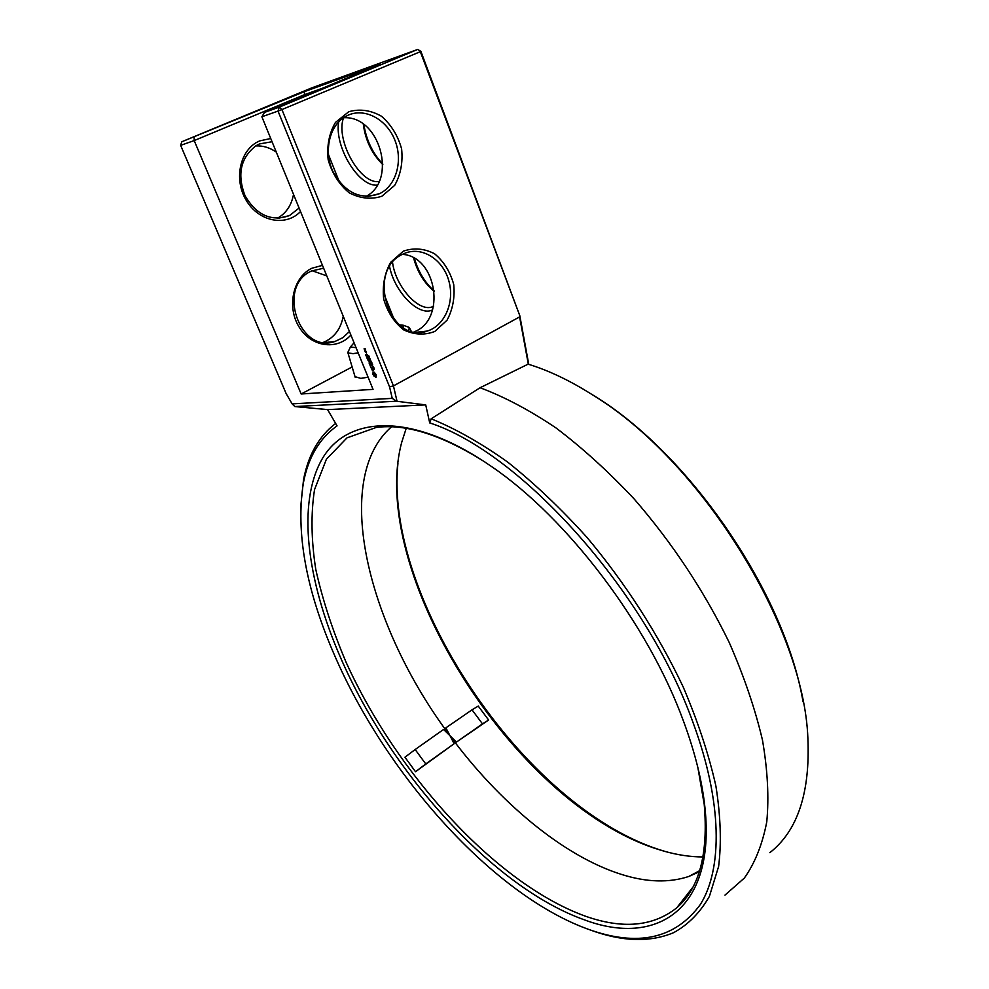 <?xml version="1.0" encoding="UTF-8"?>
<svg xmlns="http://www.w3.org/2000/svg" width="989" height="989" viewBox="0 0 989 989"><rect width="100%" height="100%" fill="white"/><g stroke="black" fill="none" stroke-linecap="round" stroke-linejoin="round"><path stroke-width="1.48" d="M397.022 401.25L393.461 385.895L389.555 386.823L392.237 398.357L396.465 401.225L425.727 404.909L429.721 422.909L431.155 418.792L480.073 387.737L528.114 364.162C548.87 370.479 570.616 380.876 593.338 395.377C700.224 460.392 803.896 626.074 807.877 738.239C810.263 792.807 797.579 830.945 769.85 852.666M528.324 364.224L519.608 316.913L393.461 385.895L281.927 109.569L420.325 51.688L519.794 315.664L528.756 364.36M699.643 870.654L688.876 876.439L699.31 871.804M803.043 701.782C784.722 593.066 689.865 454.73 595.291 396.502L582.484 388.689M724.974 895.119L744.358 878.047C754.966 863.038 762.445 844.309 766.772 821.834C769.083 797.394 767.649 770.085 762.445 739.945C755.027 708.544 743.913 675.981 729.103 642.232C703.896 590.656 672.26 542.912 634.184 499C608.569 471.691 582.484 447.98 555.929 427.891C529.585 410.175 504.303 396.787 480.073 387.737M403.364 251.157L390.655 262.295C384.61 273.236 382.286 285.462 383.67 298.999C387.428 312.005 394.079 322.278 403.636 329.844C414.144 334.851 424.528 335.382 434.801 331.451L447.04 320.201C452.777 309.458 455.002 297.541 453.716 284.424C450.218 271.74 443.838 261.529 434.591 253.777C424.269 248.437 413.859 247.559 403.364 251.157M348.771 111.72L335.444 122.438C329.127 133.354 326.704 145.828 328.175 159.847C332.131 173.458 339.14 184.436 349.179 192.793C360.206 198.542 371.098 199.704 381.865 196.242L394.673 185.376C400.681 174.657 402.993 162.517 401.621 148.943C397.937 135.678 391.236 124.787 381.531 116.269C370.702 110.15 359.773 108.642 348.771 111.72M590.495 930.08C622.266 941.726 650.02 942.579 673.732 932.615C688.295 924.628 700.2 912.526 709.422 896.306L718.62 866.426C721.562 842.863 720.647 816.049 715.888 785.995C708.804 754.471 697.888 721.401 683.115 686.786C657.821 633.603 625.814 583.844 587.095 537.522C561.047 508.667 534.567 483.51 507.629 462.048C480.963 443.097 455.472 428.67 431.155 418.792M425.727 404.909L327.594 409.607L337.064 425.863C319.459 438.399 308.234 457.375 303.413 482.78C295.526 532.342 306.021 590.112 334.9 656.103C384.931 771.321 486.798 888.394 581.075 926.532L587.837 929.116C637.571 947.153 675.079 938.944 700.36 904.49C722.724 868.713 722.279 802.128 693.351 723.441C646.67 591.496 519.905 451.973 429.721 422.909M396.465 401.225L294.833 406.553L327.594 409.607M340.34 657.116C389.555 770.975 492.065 886.812 583.992 919.696C656.164 947.091 715.9 910.127 704.922 807.469C702.178 781.223 695.094 752.617 683.659 721.624C648.463 624.504 567.303 518.088 491.607 466.573C411.609 411.288 347.127 415.467 321.981 459.242C296.873 503.574 306.85 580.086 340.34 657.116M181.778 141.773L180.641 145.346L194.19 140.574L301.163 393.993L373.051 389.357L261.875 116.776L264.52 112.387L379.838 64.347L304.315 91.668L181.778 141.773L311.894 87.823L417.667 49.45L420.881 51.354L519.794 315.664M397.924 463.495C384.165 597.158 522.637 804.972 658.711 849.464L666.005 851.714M363.853 124.54C366.338 140.129 372.655 153.32 382.83 164.112M414.391 258.376C418.322 271.802 424.961 282.693 434.307 291.063M420.881 51.354L417.667 49.45L279.257 107.146L281.927 109.569L278.033 111.089L389.555 386.823M402.844 254.161C365.448 270.43 389.827 345.235 427.236 331.055C444.84 325.752 454.94 301.892 448.796 280.715C442.936 259.439 422.08 246.113 404.761 253.295L402.844 254.161M348.338 115.083L344.802 116.912C329.127 126.221 323.576 151.676 332.984 171.666C345.198 193.04 360.762 200.359 379.677 193.621C396.169 185.66 403.178 161.046 394.982 140.426C387.02 119.706 365.374 107.616 348.338 115.083M335.642 423.428C318.928 436.236 308.222 455.027 303.524 479.776L300.644 507.357M392.237 398.357L292.138 403.883L294.833 406.553M180.641 145.346L286.155 393.634L292.138 403.883M261.875 116.776L278.033 111.089L279.257 107.146L264.52 112.387M373.755 368.192L374.435 369.12L373.496 368.674L373.904 368.106M372.964 367.03L373.953 367.797L373.063 366.981M372.321 365.745L373.508 366.696L372.321 365.745M371.431 363.544L372.618 364.496L371.431 363.544M371.617 362.283L372.049 363.111L371.283 363.186L371.617 362.283M370.628 361.096L371.641 362.098L370.863 362.159L370.813 360.997M369.738 359.155L370.455 359.922L369.997 359.019M369.256 357.981L369.985 358.76L369.527 357.845M369.379 356.72L369.082 357.499L369.379 356.72M368.18 355.546L369.268 356.263L368.18 355.546M366.041 351.701L365.262 351.948L366.56 352.974L366.041 351.701M365.015 351.33L365.955 351.243L364.768 350.193L365.423 351.12M364.434 349.896L365.126 349.006L365.596 349.945L365.238 348.82L364.076 348.783L364.595 350.057M373.57 375.746L376.154 377.106L376.129 374.584L374.163 372.21L373.076 372.297L372.927 374.361L375.672 377.316M372.445 370.9L372.556 369.008L373.595 370.047L372.297 368.699L372.408 370.566L371.703 368.835L372.89 370.665M371.345 368.328L371.023 367.525L372.445 367.228L370.887 367.203L370.405 366.251L371.345 368.328M370.071 365.67L371.753 365.522L370.937 363.754L371.505 365.374L370.319 364.137L370.195 365.485L369.441 363.878L370.455 365.46M369.614 361.912L369.206 363.297L370.702 363.173L369.416 362.951L369.886 361.887L368.613 360.973L369.799 360.701L368.143 360.676L369.824 361.801M367.067 358.253L367.871 360.021L369.354 359.872L367.957 358.327L367.834 359.687L367.191 358.179M366.721 357.425L368.365 357.437L367.104 357.214M365.658 354.791L366.462 356.547L367.957 356.411L367.166 354.47L367.735 356.102L366.548 354.866L366.424 356.225L365.782 354.717M485.438 462.358C442.528 435.098 406.12 423.465 376.216 427.458L347.003 437.855L326.395 459.23L314.539 489.617C310.806 513.588 311.214 540.179 315.775 569.404C322.488 599.532 332.588 630.488 346.101 662.284C396.404 773.299 495.081 883.066 584.709 915.938C622.279 929.376 652.963 926.668 676.773 907.803C699.31 888.382 708.458 853.927 704.23 804.453L697.913 767.761M406.207 428.348L401.769 442.108C367.29 570.406 512.327 802.215 656.226 848.772L663.743 851.084C677.354 854.978 690.446 856.931 702.994 856.944M363.284 124.12C365.423 140.389 371.938 153.888 382.817 164.594M413.6 257.931C417.432 272.123 424.343 283.311 434.356 291.508M414.131 331.822C446.41 320.077 437.113 256.497 402.461 254.358M365.856 196.49C397.813 180.418 379.702 115.083 343.467 117.778M394.203 319.595L383.781 293.449M339.375 181.976L328.397 154.432M304.933 95.55L304.575 94.647L194.19 140.574L194.104 137.397M301.163 393.993L352.133 366.956M270.739 138.509L259.761 140.883C240.228 148.845 233.256 178.861 246.125 200.161C258.611 221.721 285.846 227 300.52 211.522M322.476 265.373L311.968 268.217C293.276 276.908 286.563 306.442 298.839 326.568C310.756 346.954 336.816 350.798 350.885 335.036M368.081 377.192L360.8 378.379L355.014 376.648M370.826 361.195L371.555 361.887L371.036 361.072M373.521 372.087L374.015 375.499M371.023 367.525L372.42 367.203M370.541 365.46L371.74 365.485M369.045 363L369.898 361.974M369.527 362.938L370.702 362.975M368.613 360.973L369.762 360.676M368.18 359.65L369.367 359.687M367.191 357.202L368.378 357.239M366.771 356.188L367.97 356.213M391.533 426.815C331.105 479.232 367.784 626.482 450.02 735.742L450.02 735.742C498.728 801.844 563.124 856.19 621.661 874.474C646.67 882.349 669.071 883.004 688.876 876.439M454.112 743.728L450.02 735.742L443.567 729.449L415.157 749.526L425.764 763.965L454.112 743.728L415.516 771.704L404.934 757.228L415.157 749.526M488.628 720.029L456.399 742.109L482.496 723.886L472.037 709.83L478.231 706.072L488.628 720.029L482.496 723.886M472.037 709.83L445.866 727.855L450.02 735.742L456.399 742.109M379.059 181.494C360.293 184.77 335.222 139.956 343.542 117.778M433.565 306.33L431.896 306.973C418.137 311.906 395.476 286.081 392.559 262.493M304.315 91.668L304.575 94.647L322.785 88.12M432.638 309.841C419.101 317.049 394.648 292.25 389.604 266.709M377.18 185.104C358.76 187.106 334.257 146.904 338.658 121.87M272.049 141.724L259.538 143.912L256.188 145.63C240.574 157.61 236.878 174.361 245.074 195.859C256.695 215.33 271.493 221.895 289.48 215.577L299.098 208.049M323.626 268.204L311.659 270.949C276.092 286.093 299.432 354.569 335.086 341.428L342.911 337.632L349.451 331.5M358.142 352.826L353.098 353.654L347.955 352.9L348.796 350.39M408.173 327.05L409.384 327.68L408.593 330.252M365.522 352.084L366.338 352.665L365.522 352.084L366.177 351.837M364.298 349.092L364.83 349.686L364.298 349.092L365.04 348.894M374.275 373.298L375.808 374.398L375.14 375.993L373.867 374.757L374.275 373.298M277.241 218.334C286.019 213.426 291.446 205.44 293.523 194.388M276.277 152.108C269.799 147.596 262.926 145.544 255.669 145.939M323.477 342.318C334.158 337.793 340.748 329.102 343.232 316.27M326.766 275.882L312.104 270.726M415.516 771.704L425.764 763.965M356.065 347.72L350.477 346.892L354.05 342.775M399.519 324.899L403.252 325.233L403.079 327.458M373.842 373.533L374.522 373.174M374.089 373.409L374.856 373.249M374.423 373.483L375.214 373.508M374.769 373.743L375.536 373.904M375.103 374.139L375.808 374.398M595.291 396.502L593.338 395.377M303.413 482.78L303.524 479.776M704.23 804.453L704.922 807.469M656.226 848.772L658.711 849.464M417.086 332.193L427.236 331.055M367.846 196.502L379.677 193.621M692.93 887.121L676.773 907.803M431.896 306.973L433.615 306.071M347.955 352.9L355.224 377.341M409.57 328.039L411.164 331.117M278.218 218.322L289.48 215.577M325.406 342.515L335.086 341.428M350.477 346.892L347.794 352.492M403.252 325.233L409.001 327.359"/></g></svg>
